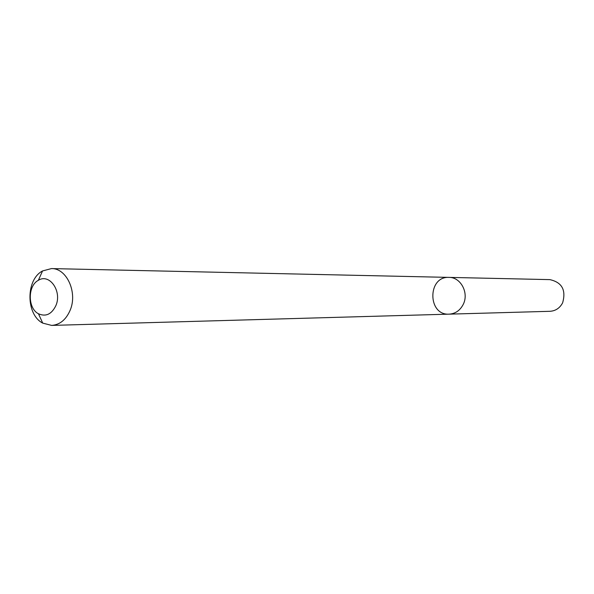 <?xml version="1.0" encoding="UTF-8"?>
<svg xmlns="http://www.w3.org/2000/svg" width="594" height="594" viewBox="0 0 594 594"><rect width="100%" height="100%" fill="white"/><g stroke="black" fill="none" stroke-linecap="round" stroke-linejoin="round"><path stroke-width="0.89" d="M463.238 304.38C460.083 310.476 455.375 313.736 449.116 314.152C427.509 315.562 427.383 276.113 449.005 277.391C460.736 277.131 469.149 292.946 463.238 304.38C460.083 310.476 455.375 313.736 449.116 314.152L549.97 311.301C555.576 310.929 559.793 308.123 562.607 302.873C566.26 290.095 562.013 282.35 549.873 279.626L449.005 277.391C460.736 277.131 469.149 292.946 463.238 304.38M70.099 310.358C65.971 319.795 59.816 324.807 51.648 325.408L42.709 323.106C25.802 314.59 25.691 279.566 42.553 270.946L51.47 268.585C66.773 268.102 77.859 292.634 70.099 310.358M55.91 305.546C51.663 314.263 45.849 317.003 38.462 313.766C27.614 308.353 27.547 285.788 38.358 280.309C49.428 273.04 62.251 291.253 55.91 305.546M51.648 325.408L449.116 314.152M51.47 268.585L449.005 277.391M38.462 313.766L42.709 323.106M38.358 280.309L42.553 270.946"/></g></svg>

